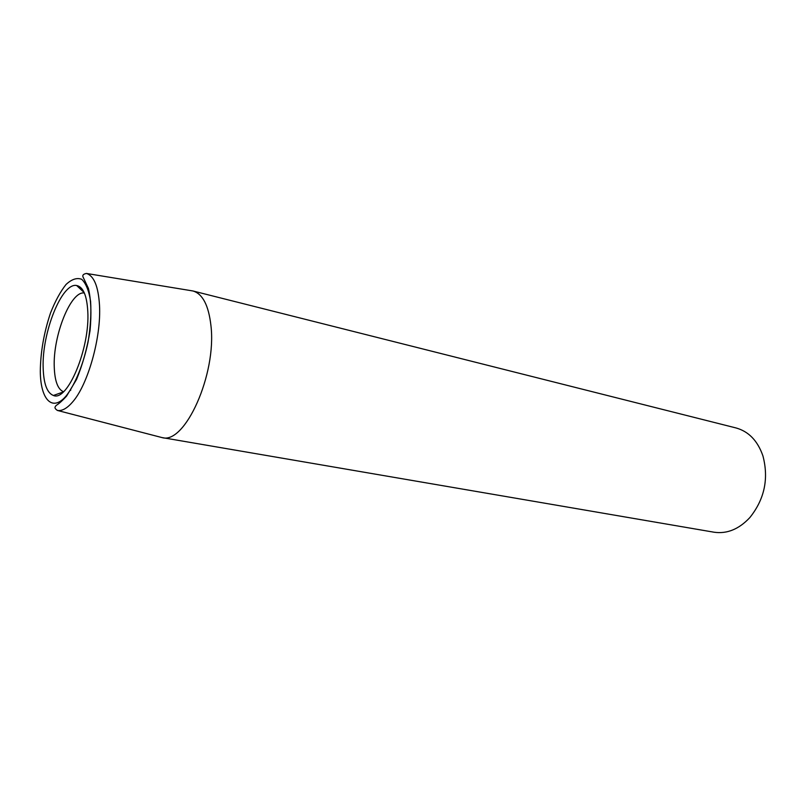 <?xml version="1.0" encoding="UTF-8"?>
<svg xmlns="http://www.w3.org/2000/svg" width="806" height="806" viewBox="0 0 806 806"><rect width="100%" height="100%" fill="white"/><g stroke="black" fill="none" stroke-linecap="round" stroke-linejoin="round"><path stroke-width="1.21" d="M159.951 437.043L162.006 437.577C184.816 444.912 216.804 374.266 210.95 325.684C208.643 305.414 202.669 293.858 193.007 290.996L190.911 290.644M162.006 437.577L713.965 532.202C726.962 534.106 738.921 529.24 749.822 517.603C764.521 499.267 768.894 478.724 762.95 455.964L762.899 455.813C757.63 440.751 748.673 431.462 736.009 427.946L193.007 290.996M43.161 367.868C43.645 383.797 47.07 392.996 53.408 395.474C67.492 402.073 90.101 348.132 87.783 311.368C86.867 295.459 83.159 286.845 76.661 285.515C61.85 282.251 41.781 332.858 43.161 367.868M84.368 293.021C70.868 290.472 52.864 335.729 54.254 367.042C54.758 381.127 57.831 389.358 63.483 391.736M70.162 390.537L70.807 390.114M161.915 437.557L57.448 410.456C62.032 411.161 67.029 408.4 72.439 402.164C87.904 385.016 101.405 337.089 99.501 305.202C98.332 286.412 93.97 275.823 86.423 273.446L192.916 290.966M40.3 371.495C40.522 399.867 52.511 412.591 66.475 395.524C75.341 384.009 83.381 364.221 88.076 341.966C90.504 327.105 91.34 313.574 90.594 301.363C88.922 290.704 85.96 283.349 81.708 279.299C76.923 277.476 71.694 279.208 66.021 284.498C60.379 291.631 55.211 301.132 50.506 313C43.917 332.717 40.512 352.212 40.3 371.495M57.448 410.456C55.1 408.894 54.425 407.584 55.402 406.536C56.239 404.531 57.609 405.861 66.535 396.149L76.54 379.435C82.675 364.534 87.189 348.263 90.06 330.621C91.592 313.625 91.038 299.53 88.398 288.346L83.421 277.778C82.021 275.521 83.028 274.07 86.423 273.446M84.197 292.628L76.661 285.515M63.17 392.018L53.408 395.474"/></g></svg>
